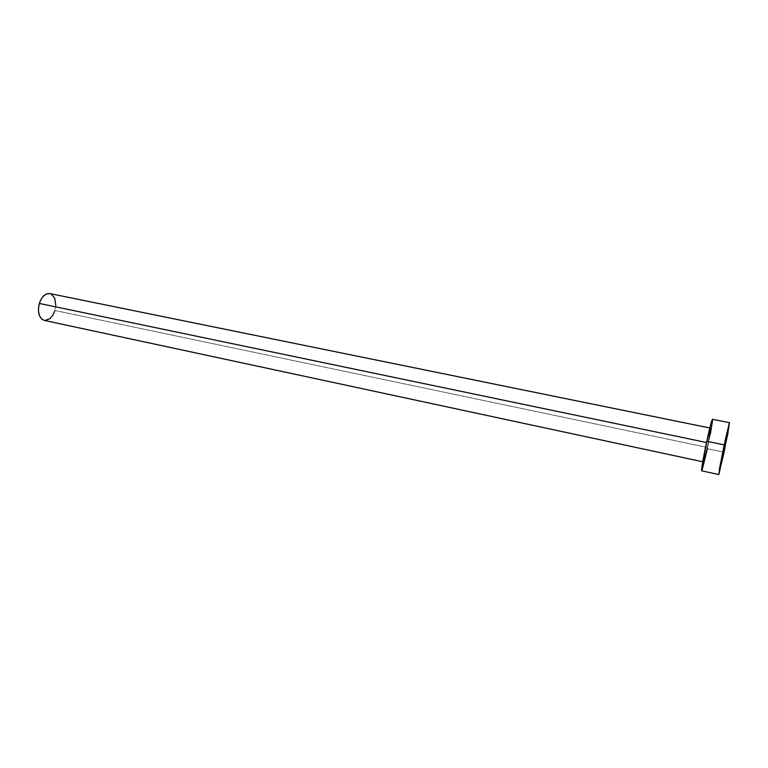 <?xml version="1.0" encoding="UTF-8"?>
<svg xmlns="http://www.w3.org/2000/svg" width="768" height="768" viewBox="0 0 768 768"><rect width="100%" height="100%" fill="white"/><g stroke="black" fill="none" stroke-linecap="round" stroke-linejoin="round"><path stroke-width="0.58" stroke-dasharray="3.84 2.88" d="M706.877 442.579L703.478 461.818L707.29 447.456L703.536 461.962L706.877 442.579L710.611 428.141L706.877 442.579M44.275 320.41C48.922 320.765 52.464 317.462 54.902 310.502L707.29 447.456L707.981 444.192L710.582 428.15L707.29 447.456L54.902 310.502C56.88 301.488 55.21 295.843 49.891 293.578M702.173 469.891L701.674 470.822C702.509 469.738 704.41 462.365 707.395 448.685L724.09 452.198L707.395 448.685C711.014 431.453 712.704 421.642 712.454 419.28M712.55 419.635L712.483 420.95M710.333 434.198L707.395 448.685M49.517 293.51L51.101 293.981M55.795 305.299L54.902 310.502M44.899 320.496L44.314 320.41M703.536 461.962L702.73 461.789M710.611 428.141L709.795 427.978"/><path stroke-width="1.15" d="M709.795 427.978L49.891 293.578C45.322 293.213 41.798 296.506 39.331 303.446L706.493 442.502L39.331 303.446C37.363 312.509 39.005 318.154 44.275 320.41L702.73 461.789M724.214 444.883L706.762 441.254C703.085 458.794 701.386 468.653 701.674 470.822L702.912 460.733L706.762 441.254L724.214 444.883L729.562 422.707L724.09 452.198L718.714 474.528L725.299 439.843L729.254 423.389L727.901 433.354L719.117 473.578L719.578 468.211L724.214 444.883M729.552 422.707L712.454 419.28C711.667 420.173 709.776 427.498 706.762 441.254L710.794 424.109L712.55 419.635M712.483 420.95L710.333 434.198M707.395 448.685L702.173 469.891M44.314 320.41L41.846 319.181L39.581 315.984L38.477 311.376L38.707 306.086L40.253 300.941L42.864 296.736L46.118 294.134L49.517 293.51M51.101 293.981L54.72 298.186L55.795 305.299M54.902 310.502L52.848 315.187L49.939 318.662L44.899 320.496M718.714 474.528L701.674 470.822"/></g></svg>
